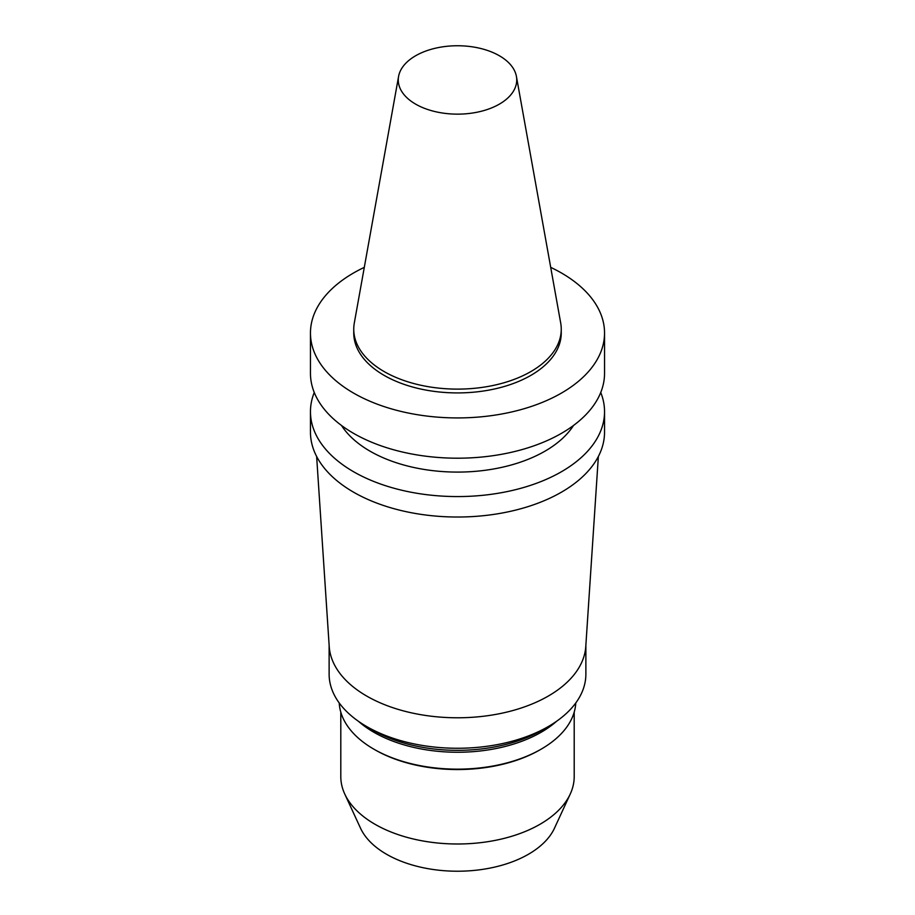 <?xml version="1.0" encoding="UTF-8"?>
<svg xmlns="http://www.w3.org/2000/svg" width="915" height="915" viewBox="0 0 915 915"><rect width="100%" height="100%" fill="white"/><g stroke="black" fill="none" stroke-linecap="round" stroke-linejoin="round"><path stroke-width="1.37" d="M499.384 104.127A59.223 34.198 180 0 1 432.04 110.818A59.223 34.198 180 0 1 398.585 76.414A59.223 34.198 180 0 1 457.5 45.75A59.223 34.198 180 0 1 516.415 76.414A59.223 34.198 180 0 1 499.384 104.127M516.415 76.414L560.701 323.041A103.75 59.898 180 0 1 561.25 329.217A103.75 59.898 180 0 1 530.86 371.57A103.75 59.898 180 0 1 417.8 384.552A103.75 59.898 180 0 1 353.75 329.217A103.75 59.898 180 0 1 354.299 323.041L398.585 76.414M561.25 329.217L561.25 333.026A103.75 59.898 180 0 1 530.86 375.379A103.75 59.898 180 0 1 417.8 388.36A103.75 59.898 180 0 1 353.75 333.026L353.75 329.217M550.693 267.363A147.041 84.901 180 0 1 604.54 333.026A147.041 84.901 180 0 1 561.478 393.061A147.041 84.901 180 0 1 401.228 411.464A147.041 84.901 180 0 1 310.459 333.026A147.041 84.901 180 0 1 364.307 267.363M604.54 333.026L604.54 373.297A147.041 84.901 180 0 1 561.478 433.333A147.041 84.901 180 0 1 401.228 451.736A147.041 84.901 180 0 1 310.459 373.297L310.459 333.026M573.511 425.464A123.708 71.416 180 0 1 544.974 451.175A123.708 71.416 180 0 1 341.489 425.464M600.743 392.489A147.041 84.901 180 0 1 604.54 411.67A147.041 84.901 180 0 1 561.478 471.705A147.041 84.901 180 0 1 401.228 490.108A147.041 84.901 180 0 1 310.459 411.67A147.041 84.901 180 0 1 314.257 392.489M604.54 411.67L604.54 432.12A147.041 84.901 180 0 1 561.478 492.156A147.041 84.901 180 0 1 401.228 510.559A147.041 84.901 180 0 1 310.459 432.12L310.459 411.67M598.364 456.471L585.783 646.493A128.375 74.115 180 0 1 548.268 696.075A128.375 74.115 180 0 1 410.652 712.671A128.375 74.115 180 0 1 329.217 646.493L316.636 456.471M585.875 645.075L585.875 674.149A128.375 74.115 180 0 1 548.279 726.556A128.375 74.115 180 0 1 366.721 726.556A128.375 74.115 180 0 1 329.125 674.149L329.125 645.075M542.149 730.101A119.705 69.105 180 0 1 542.138 730.101L548.279 726.556A128.375 74.115 180 0 1 548.268 726.556L542.138 730.101A119.705 69.105 180 0 1 372.851 730.101L366.721 726.556M556.606 721.26A118.332 68.316 180 0 1 541.177 732.24A118.332 68.316 180 0 1 358.394 721.26M575.775 702.96A118.332 68.316 180 0 1 541.177 749.145A118.332 68.316 180 0 1 373.823 749.145A118.332 68.316 180 0 1 339.225 702.96M540.022 749.808L541.177 749.145L540.022 749.808A116.697 67.378 180 0 1 374.978 749.808L373.823 749.145M574.197 712.144L574.197 776.618A116.697 67.378 180 0 1 570.274 793.968A116.697 67.378 180 0 1 540.022 824.266A116.697 67.378 180 0 1 427.214 841.686A116.697 67.378 180 0 1 344.726 793.968A116.697 67.378 180 0 1 340.803 776.618L340.803 712.144M570.274 793.968L554.479 828.189A100.364 57.942 180 0 1 528.47 854.244A100.364 57.942 180 0 1 431.445 869.239A100.364 57.942 180 0 1 360.521 828.189L344.726 793.968"/></g></svg>

